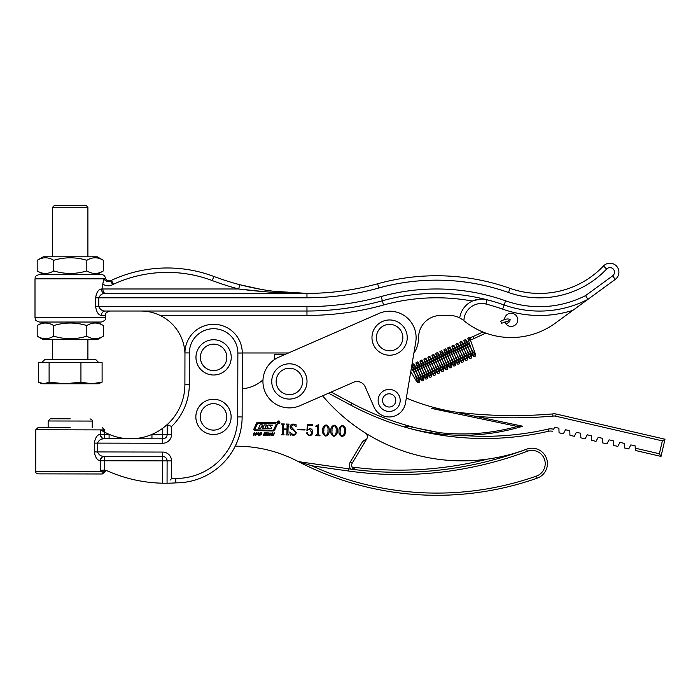 <?xml version="1.0" encoding="UTF-8"?>
<svg xmlns="http://www.w3.org/2000/svg" width="700" height="700" viewBox="0 0 700 700"><rect width="100%" height="100%" fill="white"/><g stroke="black" fill="none" stroke-linecap="round" stroke-linejoin="round"><path stroke-width="1.05" d="M306.967 306.618L306.967 311.019A282.152 282.152 0 0 0 382.358 300.764A282.152 282.152 0 0 1 306.967 311.019A282.152 282.152 0 0 0 382.358 300.764A202.799 202.799 0 0 1 504.123 304.973A105.805 105.805 0 0 0 587.921 299.355A105.805 105.805 0 0 1 504.123 304.973A202.799 202.799 0 0 0 382.358 300.764A282.152 282.152 0 0 1 306.967 311.019L105.245 311.019C102.384 311.132 100.24 309.662 98.822 306.618L306.967 306.618A277.743 277.743 0 0 0 381.185 296.511A207.209 207.209 0 0 1 505.593 300.816A101.395 101.395 0 0 0 585.602 295.592L587.921 299.355L585.602 295.592L612.64 275.844L615.239 279.405A8.969 8.969 0 0 0 618.914 272.169A8.969 8.969 0 0 1 615.239 279.405L572.941 310.293A110.215 110.215 0 0 1 502.653 309.129A198.389 198.389 0 0 0 485.923 304.036A17.631 17.631 0 0 0 463.907 320.74A74.944 74.944 0 0 0 555.8 322.805L572.941 310.293M105.543 317.634L35 317.634C35.849 318.955 33.399 319.97 39.41 322.044L101.132 322.044C107.161 319.944 104.694 318.938 105.543 317.634L105.543 315.429L101.36 315.429C98.385 314.991 96.478 312.051 95.646 306.618L95.646 297.797C96.478 292.364 98.385 289.424 101.36 288.977L102.786 288.977L102.786 284.034L103.941 278.836L105.543 278.836C105.28 276.159 103.81 274.689 101.132 274.426L39.41 274.426C33.285 276.605 35.893 277.515 35 278.836L103.941 278.836C105.543 281.426 107.73 282.091 110.521 280.831L111.449 280.332L113.426 284.27L112.621 284.707C109.218 286.396 105.936 286.169 102.786 284.034M99.54 314.746L98.604 313.95M504.858 321.93A6.615 6.615 0 0 0 517.746 319.839A6.615 6.615 0 0 0 511.192 313.224A6.615 6.615 0 0 0 504.525 319.716M462.245 319.463L459.725 317.94A22.041 22.041 0 0 1 487.025 299.766C482.108 298.515 477.234 298.944 472.395 301.061L479.736 299.145M479.754 299.145L482.248 299.084M483.525 299.162L485.144 299.373M261.363 289.424L239.785 284.716C262.08 290.517 284.471 293.414 306.967 293.387L273.639 291.279M612.64 275.844A4.559 4.559 0 0 0 611.642 267.934A4.559 4.559 0 0 0 606.646 269.027A92.584 92.584 0 0 1 508.532 292.504A216.02 216.02 0 0 0 378.822 288.015A268.931 268.931 0 0 1 306.967 297.797L306.967 293.387L105.245 293.387A4.41 3.885 90 0 1 101.36 288.977M579.093 305.795L582.47 303.328M184.949 353.544A44.083 44.083 0 0 0 160.107 315.429C153.851 312.463 147.446 311.001 140.893 311.019L143.412 311.098M242.27 352.966L288.505 352.966L284.287 354.804L274.662 354.55A35.271 35.271 0 0 1 274.12 359.835M404.933 426.58L405.983 427.446C423.684 432.442 441.761 435.041 460.215 435.243A206.964 206.964 0 0 0 522.76 426.23L517.317 426.44L431.331 408.389A467.88 467.88 0 0 0 454.606 411.924A213.535 213.535 0 0 1 406.324 398.029L413.849 353.342A28.656 28.656 0 0 0 418.6 337.531A22.041 22.041 0 0 1 440.65 315.49L449.619 315.49A22.041 22.041 0 0 1 459.725 317.94M459.795 317.975L462.201 319.428M239.785 284.716A264.521 264.521 0 0 1 213.824 276.447A132.256 132.256 0 0 0 111.449 280.332A132.256 132.256 0 0 1 213.824 276.447A264.521 264.521 0 0 0 239.785 284.716L238.665 288.977C261.406 291.935 284.174 293.405 306.967 293.387A264.521 264.521 0 0 0 377.65 283.771A220.43 220.43 0 0 1 510.002 288.348A88.174 88.174 0 0 0 603.452 265.991A8.969 8.969 0 0 1 618.914 272.169A8.969 8.969 0 0 0 603.452 265.991L606.646 269.027M105.595 293.387C104.02 293.283 103.084 291.812 102.786 288.977L238.665 288.977L266.149 291.83M268.135 291.979L272.799 292.294M306.967 297.797L98.822 297.797C100.24 294.744 102.384 293.274 105.245 293.387M105.245 311.019A4.41 3.885 -90 0 0 101.36 315.429M110.521 280.831L112.621 284.707M70.201 418.819L50.365 418.775L48.151 420.98L48.143 427.586M70.184 427.63L38.001 427.569L35.788 429.765L100.608 429.896L104.501 432.11L104.501 434.315L109.095 434.324A54.276 54.276 0 0 0 162.768 428.225L167.178 424.611L171.588 426.51L167.178 424.611A54.276 54.276 0 0 0 184.896 384.598L184.957 352.905A28.656 28.656 0 0 1 213.666 324.31A28.656 28.656 0 0 1 242.261 353.019L242.139 416.946A66.132 66.132 0 0 1 175.884 482.86A66.132 66.132 0 0 0 235.244 446.127L239.846 446.25A132.256 132.256 0 0 1 297.456 461.151A301.989 301.989 0 0 0 298.305 461.597L311.99 465.815A299.784 299.784 0 0 0 536.384 476.114A13.23 13.23 0 0 0 545.212 463.977A13.23 13.23 0 0 0 527.345 451.255A364.525 364.525 0 0 1 348.53 471.012A8804.241 8804.241 0 0 1 311.99 465.815M106.12 470.426A2.205 2.152 114.3 0 0 103.661 472.194L101.981 472.028A2.205 2.047 92.5 0 1 104.108 470.085L107.424 470.925C106.33 470.418 105.324 470.899 104.405 472.36L102.279 473.988L37.914 473.856C36.208 473.287 35.472 472.552 35.709 471.651L101.316 471.782L100.529 470.584L100.231 460.758C97.178 460.311 95.218 457.371 94.343 451.929L94.36 443.109C95.252 437.666 97.23 434.735 100.284 434.306A4.41 3.859 -89.9 0 0 104.134 438.716L162.741 438.83A4.41 4.41 0 0 0 167.16 434.429L167.178 424.611A54.276 54.276 0 0 0 184.896 384.598L189.298 384.606A58.686 58.686 0 0 1 171.588 426.51L171.57 434.438L162.75 434.42L162.768 428.225L165.699 425.906M100.957 471.301A2.205 1.706 143.4 0 1 101.483 470.339L102.506 470.146A2.205 1.802 138.8 0 0 101.316 471.782L102.086 472.036M104.142 430.771L102.498 429.896L104.501 432.11M104.457 456.356L104.449 460.766L100.546 460.758A4.41 3.902 90.1 0 1 104.457 456.356L162.706 456.47A4.41 4.41 0 0 1 167.107 460.889L171.518 460.889A8.82 8.82 0 0 0 162.715 452.06A8.82 8.82 0 0 1 171.518 460.889L171.482 478.695A138.827 138.827 0 0 0 175.726 478.45L175.884 482.86A143.229 143.229 0 0 1 167.064 483.227L167.107 460.889L104.449 460.766L104.431 470.111M100.284 434.306L100.608 429.896L102.498 429.896A2.205 2.074 -89.9 0 0 104.562 432.11L104.562 429.905L102.498 429.896A2.205 2.074 90.1 0 0 104.562 432.11A54.276 54.276 0 0 0 109.095 434.324L109.086 438.725M167.16 434.429A4.41 4.41 0 0 1 162.741 438.83L162.75 434.42L151.952 434.402L151.944 438.812L130.515 438.769M167.107 460.889A4.41 4.41 0 0 0 162.706 456.47L162.654 483.201L167.064 483.227L162.654 483.201A143.229 143.229 0 0 1 107.231 470.838L106.68 470.593M170.082 480.148L171.482 478.695M102.34 438.97L104.134 438.716C101.203 438.594 98.971 440.055 97.466 443.118L97.449 451.929C98.945 454.991 101.159 456.47 104.099 456.356A4.41 3.859 90.1 0 0 100.231 460.758M175.726 478.45A61.723 61.723 0 0 0 237.729 416.938L242.139 416.946A66.132 66.132 0 0 1 175.884 482.86L175.787 480.121M102.506 470.146L102.594 470.137A2.205 1.82 138.6 0 0 101.343 471.791M101.483 470.339L100.529 470.584M277.392 422.179A1.26 1.26 0 0 0 278.626 423.474A1.26 1.26 0 0 0 279.921 422.249A1.26 1.26 0 0 0 278.688 420.954A1.26 1.26 0 0 0 277.392 422.179M279.738 422.24A1.085 1.085 0 0 0 278.688 421.129A1.085 1.085 0 0 0 277.576 422.188A1.085 1.085 0 0 0 278.626 423.299A1.085 1.085 0 0 0 279.738 422.24M263.279 427.105L261.459 426.808L260.523 428.54L258.466 428.479L260.199 424.786L262.255 424.848L261.844 426.317L263.506 426.361L264.311 424.9L266.368 424.953L265.099 428.251L268.459 428.339L267.137 426.624A0.717 0.717 0 0 1 267.207 425.521A2.529 2.529 0 0 1 268.765 425.04L272.484 425.136L269.824 425.547L271.224 427.341A0.717 0.717 0 0 1 271.058 428.496A2.529 2.529 0 0 1 269.832 428.776L262.579 428.592L263.279 427.105M276.176 424.279L275.861 423.771L258.064 423.299A0.717 0.717 0 0 0 257.381 423.727L254.835 429.31L255.15 429.817L272.711 430.281A1.085 1.085 0 0 0 273.726 429.651L276.176 424.279M277.41 423.92A1.085 1.085 0 0 0 276.351 422.809L257.906 422.328A1.444 1.444 0 0 0 256.559 423.168L253.89 428.995A1.085 1.085 0 0 0 254.844 430.535L273.053 431.007A1.802 1.802 0 0 0 274.741 429.957L277.305 424.34A1.085 1.085 0 0 0 277.41 423.92M547.418 464.039A15.426 15.426 0 0 1 537.11 478.188A301.989 301.989 0 0 1 298.305 461.597A8802.036 8802.036 0 0 0 348.836 468.825A362.32 362.32 0 0 0 526.566 449.19C513.957 453.924 500.964 457.231 487.576 459.104C500.964 457.231 513.957 453.924 526.566 449.19A15.426 15.426 0 0 1 547.418 464.039A15.426 15.426 0 0 0 526.566 449.19A362.32 362.32 0 0 1 348.836 468.825A8802.036 8802.036 0 0 1 298.305 461.597L300.606 462.332M362.88 441.079L366.713 438.988L352.266 463.067A4.41 4.41 0 0 0 351.986 467.031L355.521 469.7L351.986 467.031A4.41 4.41 0 0 0 355.521 469.7L350.604 469.07A6.615 6.615 0 0 1 350.368 461.939L362.88 441.079A4.41 4.41 0 0 0 366.065 439.801M269.544 435.619L268.817 435.243L268.826 434.149L269.64 433.072L271.373 433.116L271.381 434.219L269.544 435.619M263.988 433.947L264.259 432.819L265.79 432.889L265.808 433.493L264.311 433.335L265.405 434.245L264.976 435.26L263.287 435.164L263.322 434.481L264.189 435.102L264.924 434.744L263.988 433.947M256.865 434.429L255.719 435.234L258.326 432.425L258.37 435.304L257.845 434.455L256.865 434.429M342.414 425.364C344.803 426.3 345.826 428.181 345.494 431.007C345.678 433.86 344.558 435.706 342.125 436.546C339.692 435.601 338.651 433.694 338.993 430.832C338.826 427.989 339.973 426.16 342.414 425.364M326.095 424.935C328.475 425.871 329.499 427.752 329.166 430.579C329.35 433.431 328.23 435.277 325.797 436.118C323.374 435.172 322.324 433.265 322.665 430.404C322.499 427.56 323.645 425.731 326.095 424.935M307.773 425.512L307.44 429.8L309.969 428.592C311.815 428.925 312.707 430.071 312.637 432.023C312.62 434.332 311.5 435.549 309.286 435.68L306.408 433.256L307.204 432.303L307.773 433.037L307.361 434.131L309.243 435.225C310.809 434.892 311.535 433.851 311.43 432.101L309.636 429.188L306.933 430.43L307.387 424.594L312.681 424.734L312.463 425.635L307.773 425.512M293.16 434.805C294.648 434.717 295.382 433.912 295.391 432.373L292.985 429.879C291.244 429.38 290.281 428.312 290.089 426.676C290.412 424.935 291.471 424.069 293.265 424.069L295.321 424.576L295.977 424.139L296.144 426.738L293.151 424.524L290.999 426.571L296.293 432.399C296.065 434.28 294.998 435.234 293.108 435.26L291.086 434.752L290.246 435.181L289.8 431.97L293.16 434.805M322.595 395.806A182.621 182.621 0 0 0 487.576 459.104A360.115 360.115 0 0 1 351.986 467.031A4.41 4.41 0 0 0 355.521 469.7M242.2 388.78A35.271 35.271 0 0 0 262.981 379.855M288.811 424.559L288.164 425.04L287.936 434.009L288.811 434.998L285.941 434.919L286.877 433.991L286.991 429.502L283.36 429.406L283.246 433.895L284.13 434.866L281.26 434.796L282.188 433.86L282.424 424.891L281.54 423.911L284.41 423.99L283.483 424.918L283.377 428.951L287 429.047L287.114 425.014L286.23 424.034L289.1 424.113L288.811 424.559M304.99 429.52L304.981 429.975L297.876 429.783L297.885 429.336L304.99 429.52M316.269 425.731L318.579 424.734L318.325 434.306L320.101 435.82L315.42 435.697L317.266 434.289L317.467 426.781L315.665 426.169L316.269 425.731M334.259 425.145C336.639 426.09 337.662 427.971 337.33 430.789C337.514 433.641 336.394 435.488 333.961 436.336C331.537 435.382 330.488 433.484 330.829 430.623C330.662 427.77 331.809 425.95 334.259 425.145M253.715 435.181L253.207 435.172L254.266 432.346L254.774 432.364L254.345 433.519L255.535 433.545L256.48 432.408L255.421 435.234L254.905 435.216L255.386 433.939L254.196 433.904L253.715 435.181M259.866 435.365L259.149 434.989L259.158 433.895L259.963 432.819L261.704 432.863L261.704 433.956L259.866 435.365M266.088 435.514L265.58 435.496L266.648 432.67L267.155 432.688L266.717 433.842L267.908 433.877L268.852 432.731L267.794 435.558L267.286 435.54L267.767 434.262L266.569 434.227L266.088 435.514M271.679 435.409L272.405 432.828L272.912 432.836L272.169 434.805L272.562 435.33L274.61 432.88L273.385 435.461L271.679 435.409M291.918 458.43L297.456 461.151M366.713 438.988A4.41 4.41 0 0 0 365.374 432.985M327.959 430.544C328.335 428.243 327.714 426.519 326.078 425.381C324.398 426.475 323.662 428.155 323.873 430.439C323.523 432.731 324.17 434.473 325.806 435.662C327.504 434.578 328.213 432.871 327.959 430.544M336.123 430.762C336.499 428.461 335.877 426.738 334.241 425.6C332.561 426.685 331.826 428.374 332.036 430.649C331.686 432.95 332.325 434.691 333.97 435.881C335.659 434.787 336.376 433.081 336.123 430.762M344.277 430.973C344.662 428.671 344.041 426.956 342.405 425.819C340.725 426.904 339.99 428.584 340.2 430.868C339.841 433.16 340.489 434.901 342.134 436.091C343.822 435.006 344.54 433.3 344.277 430.973M257.871 434.061L257.889 433.02L257.145 434.044L257.871 434.061M261.24 433.116L260.225 433.09L259.604 434.735L260.619 434.761L261.24 433.116M270.918 433.37L269.894 433.344L269.273 434.989L270.296 435.015L270.918 433.37M278.591 421.549L278.679 422.144L278.591 421.549M278.276 421.549L279.16 422.896L278.67 422.188L278.241 422.87L278.276 421.549M405.213 427.017L405.904 425.793L405.983 427.446L405.213 427.017M406.787 425.95L405.904 425.793L406.954 426.002L405.983 427.446A285.18 285.18 0 0 1 350.761 405.134L328.58 393.19M406.56 427.604L405.983 427.446A285.18 285.18 0 0 1 350.761 405.134A285.18 285.18 0 0 0 405.983 427.446L406.569 427.613L407.295 426.099M435.89 433.562L432.819 433.142M425.049 431.874L439.084 433.947L439.233 432.635A205.634 205.634 0 0 0 517.317 426.44M460.215 435.243A206.964 206.964 0 0 1 439.084 433.947A206.964 206.964 0 0 0 460.215 435.243A282.975 282.975 0 0 0 548.004 429.118A11.025 11.025 0 0 1 553.569 429.275L554.689 427.271L558.906 428.234L559.064 432.793L563.351 433.79L565.504 429.756L569.791 430.754L569.949 435.312L574.245 436.31L576.389 432.276L580.685 433.274L580.843 437.832L585.139 438.83L587.282 434.805L591.579 435.794L591.736 440.361L596.032 441.35L598.176 437.325L602.472 438.322L602.621 442.881L606.918 443.879L609.061 439.845L613.358 440.842L613.515 445.401L617.811 446.399L619.955 442.365L624.251 443.363L624.409 447.921L628.705 448.919L630.849 444.894L635.145 445.882L635.224 448.166L659.374 453.758L661.019 456.4L635.303 450.45L635.224 448.166M431.331 408.389L454.606 411.924A467.88 467.88 0 0 0 552.702 413.928A8.82 8.82 0 0 1 556.202 414.033L665 439.224L661.019 456.4M522.76 426.23L458.561 412.755M548.004 429.118L548.503 431.261A8.82 8.82 0 0 1 552.466 431.261A8.82 8.82 0 0 0 548.503 431.261A8.82 8.82 0 0 1 552.466 431.261A8.82 8.82 0 0 0 548.503 431.261A285.18 285.18 0 0 1 350.761 405.134L351.794 403.183A282.975 282.975 0 0 0 439.233 432.635L407.706 426.213L407.269 427.805M659.374 453.758L662.358 440.877L665 439.224M454.606 411.924A467.88 467.88 0 0 0 552.702 413.928L552.991 416.124A470.085 470.085 0 0 1 475.396 416.29M213.482 399.254A17.631 17.631 0 0 1 231.123 416.885A17.631 17.631 0 0 1 213.482 434.525A17.631 17.631 0 0 1 195.851 416.885A17.631 17.631 0 0 1 213.482 399.254A17.631 17.631 0 0 0 195.851 416.885A17.631 17.631 0 0 0 213.482 434.525M262.938 381.964A26.451 26.451 0 0 0 299.967 405.685L353.579 382.279A8.82 8.82 0 0 1 365.19 386.829L374.01 407.033A16.529 16.529 0 0 0 405.466 403.156L415.748 342.046A26.451 26.451 0 0 0 379.076 313.416L278.793 357.201A26.451 26.451 0 0 0 262.938 381.964M213.605 339.736A17.631 17.631 0 0 1 231.236 357.368A17.631 17.631 0 0 1 213.605 375.007A17.631 17.631 0 0 1 195.965 357.368A17.631 17.631 0 0 1 213.605 339.736A17.631 17.631 0 0 0 195.965 357.368A17.631 17.631 0 0 0 213.605 375.007M301.438 368.576A17.631 17.631 0 0 1 302.251 393.496A17.631 17.631 0 0 1 277.322 394.31A17.631 17.631 0 0 1 276.509 369.39A17.631 17.631 0 0 1 301.438 368.576A17.631 17.631 0 0 0 276.509 369.39A17.631 17.631 0 0 0 277.322 394.31M389.611 319.961A17.631 17.631 0 0 1 407.243 337.592A17.631 17.631 0 0 1 389.611 355.224A17.631 17.631 0 0 1 371.971 337.592A17.631 17.631 0 0 1 389.611 319.961A17.631 17.631 0 0 0 371.971 337.592A17.631 17.631 0 0 0 389.611 355.224M470.102 338.363A1.103 1.085 159.3 0 1 468.344 339.623A1.103 1.085 159.3 0 1 468.484 337.934A1.103 1.085 159.3 0 1 470.102 338.363A1.103 1.085 -20.7 0 0 468.676 337.829A1.103 1.085 -20.7 0 0 468.108 339.29A1.103 1.085 -20.7 0 0 469.525 339.824A1.103 1.085 -20.7 0 0 470.102 338.363M501.209 322.035L501.664 323.243L501.209 322.035M378.227 401.826A11.025 11.025 0 0 1 387.748 389.48A11.025 11.025 0 0 1 400.094 398.991A11.025 11.025 0 0 1 390.582 411.346A11.025 11.025 0 0 1 378.227 401.826A11.025 11.025 0 0 0 390.582 411.346A11.025 11.025 0 0 0 400.094 398.991M52.631 207.2L54.399 205.433L86.144 205.433L87.902 207.2L52.631 207.2L52.631 256.795M98.551 362.381L95.909 359.739L44.634 359.739L41.991 362.381M42.613 362.381L49.105 362.381L49.105 382.183L43.776 383.766L38.439 382.183L38.439 362.381L42.613 362.381M49.105 362.381L80.938 362.381L80.938 382.183L65.021 383.766L49.105 382.183M80.938 362.381L102.104 362.381L102.104 382.183L91.516 383.766L80.938 382.183M40.547 383.162L42.21 383.766L98.332 383.766L102.104 382.183M43.269 339.675L97.274 339.675L103.355 336.166C97.86 339.526 92.339 339.526 86.817 336.166C75.819 339.526 64.785 339.526 53.725 336.166C48.221 339.526 42.709 339.526 37.179 336.166L43.269 339.675M43.269 322.044L37.179 325.561C42.683 322.192 48.195 322.192 53.725 325.561C64.785 322.192 75.819 322.192 86.817 325.561C92.312 322.192 97.834 322.192 103.355 325.561L103.355 336.166M97.274 322.044L103.355 325.561M37.179 325.561L37.179 336.166M53.725 325.561L53.725 336.166M86.817 325.561L86.817 336.166M97.274 274.426L103.355 270.918C97.86 274.277 92.339 274.277 86.817 270.918C75.819 274.277 64.785 274.277 53.725 270.918C48.221 274.277 42.709 274.277 37.179 270.918L43.269 274.426M103.355 260.312C97.834 256.944 92.312 256.944 86.817 260.312C75.819 256.953 64.785 256.953 53.725 260.312C48.195 256.944 42.683 256.944 37.179 260.312L43.269 256.795L97.274 256.795L103.355 260.312L103.355 270.918M37.179 260.312L37.179 270.918M53.725 260.312L53.725 270.918M86.817 260.312L86.817 270.918M273.306 291.235L306.967 293.387A264.521 264.521 0 0 0 377.65 283.771A220.43 220.43 0 0 1 510.002 288.348A88.174 88.174 0 0 0 603.452 265.991M238.665 288.977A268.931 268.931 0 0 1 212.275 280.578A127.855 127.855 0 0 0 113.426 284.27M95.646 297.797L98.822 297.797L98.822 306.618L95.646 306.618M381.185 296.511L383.539 305.007A198.389 198.389 0 0 1 472.395 301.061A22.041 22.041 0 0 1 487.025 299.766L485.923 304.036M383.539 305.007A286.562 286.562 0 0 1 306.967 315.429L160.107 315.429M508.532 292.504L510.002 288.348M378.822 288.015L377.65 283.771M502.653 309.129L505.593 300.816M306.967 311.019L306.967 315.429M213.824 276.447L212.275 280.578M90.038 418.854C91.752 419.44 92.487 420.175 92.243 421.059L48.151 420.98M189.359 352.914L184.957 352.905A28.656 28.656 0 0 1 213.666 324.31A28.656 28.656 0 0 1 242.261 353.019L237.86 353.01A24.246 24.246 0 0 0 213.657 328.711A24.246 24.246 0 0 0 189.359 352.914L189.298 384.606M175.884 482.86A143.229 143.229 0 0 1 167.064 483.227M171.57 434.438A8.82 8.82 0 0 1 162.732 443.24L94.36 443.109M94.343 451.929L162.715 452.06L162.706 456.47M237.729 416.938L237.86 353.01M171.588 426.51A58.686 58.686 0 0 0 176.006 421.697M162.732 443.24L162.741 438.83M104.501 434.315L104.493 438.716A4.41 3.902 -89.9 0 1 100.599 434.306L104.501 434.315M298.305 461.597A301.989 301.989 0 0 0 537.11 478.188L536.384 476.114M352.266 463.067L350.368 461.939M527.345 451.255L526.566 449.19M348.53 471.012L348.836 468.825M548.503 431.261A285.18 285.18 0 0 1 405.983 427.446M331.144 392.07L351.794 403.183M552.702 413.928A8.82 8.82 0 0 1 556.202 414.033L555.704 416.176A6.615 6.615 0 0 0 552.991 416.124M662.358 440.877L555.704 416.176M213.482 430.115A13.23 13.23 0 0 0 226.713 416.885A13.23 13.23 0 0 0 213.482 403.664A13.23 13.23 0 0 0 200.261 416.885A13.23 13.23 0 0 0 213.482 430.115M213.605 370.598A13.23 13.23 0 0 0 226.826 357.368A13.23 13.23 0 0 0 213.605 344.146A13.23 13.23 0 0 0 200.375 357.368A13.23 13.23 0 0 0 213.605 370.598M280.341 391.099A13.23 13.23 0 0 0 299.031 390.486A13.23 13.23 0 0 0 298.428 371.787A13.23 13.23 0 0 0 279.729 372.4A13.23 13.23 0 0 0 280.341 391.099M389.611 350.822A13.23 13.23 0 0 0 402.832 337.592A13.23 13.23 0 0 0 389.611 324.371A13.23 13.23 0 0 0 376.381 337.592A13.23 13.23 0 0 0 389.611 350.822M468.108 339.308C468.519 340.585 470.418 340.375 473.786 338.669L472.859 336.674L469.438 337.846M395.719 399.56A6.615 6.615 0 0 0 388.308 393.855A6.615 6.615 0 0 0 382.602 401.266A6.615 6.615 0 0 0 390.014 406.971A6.615 6.615 0 0 0 395.719 399.56M35 317.634L35 278.836M105.543 315.429C106.435 314.108 103.828 313.197 109.944 311.019M105.543 278.836C107.082 280.875 109.034 281.382 111.379 280.368M306.967 293.387L273.35 291.244M92.243 421.059L92.225 427.674M104.562 429.905L102.366 427.691M35.709 471.651L35.788 429.765M469.892 338.065L468.169 337.986L467.845 338.642L473.384 355.451L474.889 354.734L469.901 346.517C464.59 337.181 466.218 340.576 465.316 339.561L463.846 340.498L466.27 348.092L469.394 357.315L470.899 356.598L465.911 348.381C460.591 339.045 462.219 342.44 461.317 341.425L459.856 342.361L462.28 349.956L465.395 359.179L466.9 358.453L461.912 350.245C456.593 340.909 458.229 344.304 457.327 343.289L455.858 344.225L458.281 351.82L461.396 361.043L462.901 360.316L457.923 352.109C452.602 342.773 454.23 346.168 453.329 345.152L451.859 346.089L454.282 353.684L457.406 362.906L458.911 362.18L453.924 353.973C448.604 344.636 450.231 348.031 449.339 347.016L447.965 347.637C448.324 349.108 446.285 344.724 450.293 355.547L453.407 364.77L454.912 364.044L449.925 355.836C444.614 346.5 446.241 349.895 445.34 348.871L443.87 349.816L446.294 357.411L449.418 366.634L450.923 365.908L445.935 357.7C440.615 348.364 442.243 351.75 441.341 350.735L439.871 351.68L442.295 359.266L445.419 368.498L446.924 367.771L441.936 359.555C436.616 350.227 438.252 353.614 437.351 352.599L435.977 353.229C436.336 354.69 434.297 350.315 438.305 361.13L441.42 370.352L442.925 369.635L437.938 361.419C432.626 352.082 434.254 355.477 433.352 354.463L431.882 355.399L434.306 362.994L437.43 372.216L438.935 371.499L433.947 363.283C428.627 353.946 430.255 357.341 429.354 356.326L427.892 357.262L430.316 364.858L433.431 374.08L434.936 373.354L429.949 365.146C424.629 355.81 426.265 359.205 425.364 358.19L423.894 359.126L426.317 366.721L429.441 375.944L430.946 375.217L425.959 367.01C420.639 357.674 422.266 361.069 421.365 360.054L419.895 360.99L422.319 368.585L425.442 377.808L426.947 377.081L421.96 368.874C416.64 359.537 418.276 362.933 417.375 361.918L415.905 362.854L421.444 379.671L422.949 378.945L414.409 364.7L413.017 363.729L411.976 364.473M468.344 339.623L470.024 338.852L472.264 345.301C476.77 357.595 475.309 354.305 475.554 355.801L474.88 356.668L473.804 356.632C473.707 356.781 473.287 356.983 467.906 347.454L464.336 341.477L466.025 340.716L468.265 347.165C472.78 359.459 471.31 356.169 471.555 357.665L470.89 358.531L469.805 358.496C469.718 358.645 469.289 358.846 463.907 349.317L460.346 343.341L462.035 342.58L464.275 349.029C468.781 361.322 467.311 358.033 467.565 359.529L466.891 360.395L465.815 360.36C465.719 360.509 465.29 360.71 459.918 351.172L456.347 345.205L458.036 344.444L460.276 350.884C464.782 363.186 463.321 359.896 463.566 361.392L462.892 362.25L461.816 362.224C461.729 362.373 461.3 362.574 455.919 353.036L452.349 347.06L454.037 346.308L456.286 352.748C460.793 365.041 459.323 361.76 459.567 363.248L458.903 364.114L457.817 364.088C457.73 364.227 457.301 364.438 451.929 354.9L448.359 348.924L450.048 348.171L452.287 354.611C456.794 366.905 455.332 363.624 455.577 365.111L454.904 365.977L453.827 365.942C453.731 366.091 453.311 366.301 447.93 356.764L444.36 350.787L446.049 350.035L448.289 356.475C452.804 368.769 451.334 365.488 451.579 366.975L450.914 367.841L449.829 367.806C449.741 367.955 449.312 368.156 443.931 358.627L440.37 352.651L442.05 351.899L444.299 358.339C448.805 370.632 447.335 367.351 447.58 368.839L446.915 369.705L445.83 369.67C445.743 369.819 445.314 370.02 439.941 360.491L436.371 354.515L438.06 353.754L440.3 360.203C444.806 372.496 443.345 369.206 443.59 370.703L442.916 371.569L441.84 371.534C441.744 371.683 441.324 371.884 435.942 362.355L432.373 356.379L434.061 355.618L436.31 362.066C440.816 374.36 439.346 371.07 439.591 372.566L438.926 373.433L437.841 373.398C437.754 373.546 437.325 373.748 431.953 364.219L428.382 358.243L430.071 357.481L432.311 363.93C436.817 376.224 435.356 372.934 435.601 374.43L434.928 375.296L433.851 375.261C433.755 375.41 433.326 375.611 427.954 366.082L424.384 360.106L426.072 359.345L428.312 365.794C432.819 378.088 431.358 374.797 431.602 376.294L430.938 377.16L429.852 377.125C429.765 377.274 429.336 377.475 423.955 367.938L420.385 361.97L422.074 361.209L424.322 367.649C428.829 379.951 427.359 376.661 427.604 378.158L426.939 379.015L425.854 378.989C425.766 379.137 425.338 379.339 419.965 369.801L416.395 363.825L418.084 363.072L420.324 369.512C424.83 381.806 423.369 378.525 423.614 380.012L422.94 380.879L421.864 380.852C421.767 380.993 421.348 381.203 415.966 371.665L412.396 365.689L414.085 364.936L416.325 371.376C420.84 383.67 419.37 380.389 419.615 381.876L418.95 382.743L417.865 382.707C417.777 382.856 417.349 383.066 411.967 373.529L410.795 371.464M411.889 364.98L417.454 381.535L418.959 380.809L411.373 368.069M506.144 324.179L509.626 321.659L510.169 319.655C508.349 318.386 505.207 318.911 500.754 321.239M501.664 323.243L508.62 321.002L508.174 320.591M472.859 336.674L482.921 332.001M504.998 322.297L506.406 321.422M473.786 338.669L485.782 333.095M52.631 339.675L52.631 359.739M87.902 207.2L87.902 256.795M87.902 339.675L87.902 359.739"/></g></svg>
